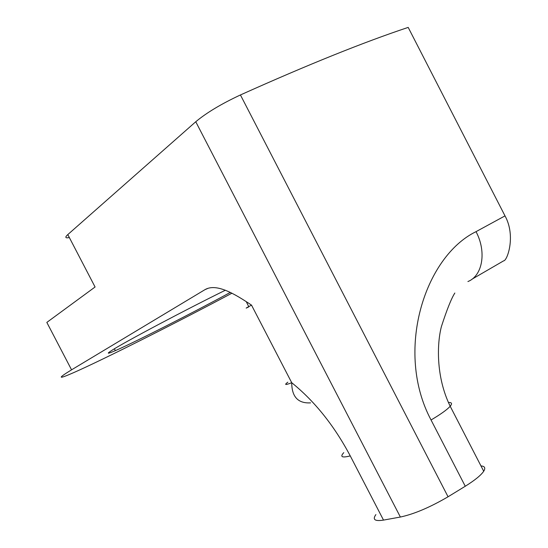 <?xml version="1.0" encoding="UTF-8"?>
<svg xmlns="http://www.w3.org/2000/svg" width="548" height="548" viewBox="0 0 548 548"><rect width="100%" height="100%" fill="white"/><g stroke="black" fill="none" stroke-linecap="round" stroke-linejoin="round"><path stroke-width="0.82" d="M68.945 237.626C65.239 238.291 64.856 237.277 67.801 234.585L195.759 121.745L400.376 517.038L383.511 520.1L350.254 455.895C334.246 425.707 314.737 401.314 291.728 382.716L251.511 305.12C234.756 293.879 216.446 282.932 204.986 289.645L71.562 369.832C57.122 378.654 57.835 379.579 73.699 372.613C103.086 359.7 175.476 323.231 231.9 293.214M287.851 382.175C283.987 385.039 285.282 385.223 291.728 382.716C291.783 396.841 298.064 403.561 310.565 402.869M467.91 281.549C482.487 275.897 486.836 251.922 476.027 231.653C424.364 256.779 394.581 351.624 431.05 419.987L465.266 486.247L448.059 496.776L240.428 94.955C221.365 103.86 206.48 112.792 195.759 121.745M240.428 94.955C307.866 64.685 363.79 42.169 408.192 27.4L505.009 215.885L476.027 231.653M71.562 369.832L46.827 322.409L95.078 287.001L67.801 234.585M465.266 486.247C474.863 480.24 481.014 475.239 483.713 471.239C485.727 467.985 484.809 466.211 480.973 465.916M471.992 279.199L503.66 260.821C507.153 261.012 516.175 236.147 505.009 215.885M400.376 517.038C414.103 514.086 430.002 507.332 448.059 496.776M375.887 514.579C372.284 519.627 374.825 521.47 383.511 520.1M230.324 292.42C193.581 312.415 135.116 342.075 115.361 350.631C107.107 354.214 106.1 354.029 112.34 350.062C125.293 341.733 185.382 309.873 225.399 290.207M248.833 306.873C244.552 308.969 245.449 308.38 251.511 305.12M204.986 289.645L207.891 288.385M350.254 455.895C341.966 458.005 339.801 456.922 343.767 452.641M448.435 402.52C451.847 402.321 452.429 403.568 450.196 406.246C435.694 376.757 437.023 342.98 441.448 326.45C446.894 309.613 451.36 298.468 454.84 293.029M483.713 471.239L450.189 406.26C447.161 409.644 440.784 414.22 431.05 419.987M248.73 306.627L246.312 301.722M115.361 350.631L114.409 348.795"/></g></svg>
